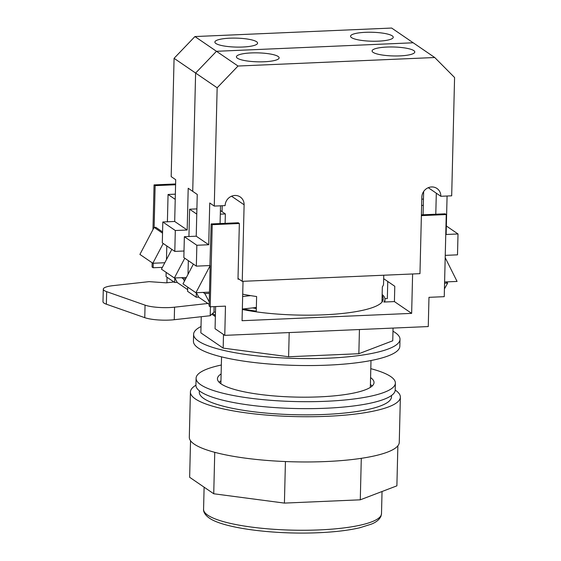 <?xml version="1.0" encoding="UTF-8"?>
<svg xmlns="http://www.w3.org/2000/svg" width="561" height="561" viewBox="0 0 561 561"><rect width="100%" height="100%" fill="white"/><g stroke="black" fill="none" stroke-linecap="round" stroke-linejoin="round"><path stroke-width="0.84" d="M392.981 331.214A103.231 21.648 -178.6 0 1 395.161 332.561A103.231 21.648 -178.6 0 1 400 339.342A103.231 21.648 -178.6 0 1 312.344 358.584A103.231 21.648 -178.6 0 1 198.447 341.074A103.231 21.648 -178.6 0 1 193.608 334.293A103.231 21.648 -178.6 0 1 201.013 326.523M400 339.342L399.832 346.298A103.231 21.648 -178.6 0 1 312.175 365.541A103.231 21.648 -178.6 0 1 198.271 348.03A103.231 21.648 -178.6 0 1 193.433 341.256L193.608 334.293M201.252 316.713L200.859 332.855L223.166 348.115L288.606 356.754L358.851 353.718L392.749 340.779L393.058 328.08M223.495 334.496L223.166 348.115M215.368 316.6L211.841 314.195M289.195 332.575L288.606 356.754M359.44 329.538L358.851 353.718M250.683 295.626L242.654 296.524M214.113 306.629L213.979 312.197L210.214 315.717L174.254 319.714A21.36 4.481 -178.6 0 1 144.759 317.666L106.359 304.195A21.36 4.481 -178.6 0 1 102.986 301.678L103.294 289.153A21.36 4.481 1.4 0 0 106.667 291.671L106.359 304.195M256.342 307.491L242.345 309.048M215.473 312.028L213.979 312.197M207.9 303.48L174.562 307.183L174.254 319.714M210.214 315.717L210.431 306.783M144.759 317.666L145.061 305.142L106.667 291.671M103.294 289.153A21.36 4.481 1.4 0 1 113.126 285.633L149.086 281.643L166.287 282.835L173.938 281.987M145.061 305.142A21.36 4.481 1.4 0 0 174.562 307.183M395.203 390.084A105.012 22.019 -178.6 0 1 395.449 390.246A105.012 22.019 -178.6 0 1 400.372 397.139L399.264 442.377A105.012 22.019 -178.6 0 1 310.1 461.948A105.012 22.019 -178.6 0 1 194.232 444.137A105.012 22.019 -178.6 0 1 189.309 437.243L190.417 392.013A105.012 22.019 -178.6 0 1 195.922 385.211A99.669 20.897 1.4 0 0 200.593 391.725A99.669 20.897 1.4 0 0 310.57 408.632A99.669 20.897 1.4 0 0 395.203 390.049L395.372 383.093A99.669 20.897 1.4 0 0 390.701 376.55A99.669 20.897 1.4 0 0 370.8 368.668M400.372 397.139A105.012 22.019 -178.6 0 1 311.201 416.718A105.012 22.019 -178.6 0 1 195.333 398.906A105.012 22.019 -178.6 0 1 190.417 392.013M391.508 395.498L391.473 396.922A96.106 20.154 -178.6 0 1 309.861 414.838A96.106 20.154 -178.6 0 1 203.818 398.534A96.106 20.154 -178.6 0 1 199.309 392.23L199.344 390.8M361.291 458.33L360.281 499.816L396.886 485.84L397.868 445.813M360.281 499.816L284.413 503.098L285.43 461.549M284.413 503.098L213.734 493.764L214.751 452.327M213.734 493.764L189.646 477.285L190.537 440.75M215.396 315.345A87.207 18.289 -178.6 0 1 214.337 314.665A87.207 18.289 -178.6 0 1 212.696 313.396M252.674 307.898A74.753 15.673 1.4 0 0 256.321 308.529M177.178 282.372L174.667 282.485L166.056 276.587L166.154 272.38M198.72 297.106L196.21 297.218L187.598 291.327L187.697 287.113M162.395 267.352L153.132 267.751L152.052 267.015L152.157 262.8M212.219 224.68L211.146 223.944L238.278 222.766L239.351 223.509L212.219 224.68L210.214 306.797L209.134 306.061L209.477 292.141L195.908 292.73L210.123 265.697L209.477 292.141M210.214 306.797L225.473 306.138L224.765 335.359L428.26 326.558L428.976 297.33L444.242 296.671L446.247 214.554L445.168 213.818L421.402 214.849M166.806 245.935L166.47 259.596M174.667 282.485L174.78 277.976M175.228 199.372L168.062 194.478L167.395 221.784M153.132 267.751L153.237 263.242M175.586 184.751L155.138 185.635L154.114 227.387L162.543 233.152M155.138 185.635L154.058 184.899L175.6 183.966M152.971 229.568L154.058 184.899M188.342 260.669L188.012 274.329M196.21 297.218L196.322 292.709M196.771 214.113L189.604 209.211L188.938 236.518M209.905 265.549L211.146 223.944M164.815 262.737L152.83 263.256L139.906 254.421L154.114 227.387L155.811 227.317L162.571 231.938M383.682 278.684L394.79 286.278L394.411 301.587L383.871 302.042A87.207 18.289 -178.6 0 0 384.958 299.279L384.888 302M242.71 294.174A85.433 17.91 1.4 0 0 256.615 296.531L256.258 311.145A85.433 17.91 -178.6 0 1 243.172 308.957M242.338 309.49A85.433 17.91 1.4 0 0 333.346 314.272A85.433 17.91 1.4 0 0 383.177 299.237L383.198 298.543A85.433 17.91 -178.6 0 1 381.985 301.432L382.343 286.818A85.433 17.91 1.4 0 0 383.549 283.929L383.766 275.22M382.125 295.598A85.433 17.91 -178.6 0 1 383.198 298.543M243.025 281.306L242.057 320.71L411.648 313.375L394.411 301.587M382.153 294.518A87.207 18.289 -178.6 0 1 384.958 299.279M215.613 306.558L215.066 328.732L224.765 335.359M387.756 281.468L387.335 298.564L384.923 298.669M412.608 273.971L411.648 313.375M423.31 205.368L421.634 205.438M423.464 199.092L421.788 199.162M175.355 194.162L168.062 194.478M220.403 210.543L225.354 213.93L220.312 214.148M196.897 208.895L189.604 209.211M421.388 215.634L446.247 214.554M167.052 277.267L166.912 282.765M239.014 279.133L237.99 279.175L239.351 223.509M225.354 213.93L225.122 223.341M186.357 277.478L174.366 277.99L184.765 258.221M171.841 249.379L161.442 269.154L174.366 277.99M152.83 263.256L163.223 243.488M193.384 264.112L182.984 283.887L195.908 292.73M444.6 281.973L457.068 281.433L445.196 257.66M264.238 61.759A21.36 4.481 1.4 0 0 279.126 57.86A21.36 4.481 1.4 0 0 251.307 52.923A21.36 4.481 1.4 0 0 236.419 56.815A21.36 4.481 1.4 0 0 264.238 61.759M399.902 55.89A21.36 4.481 1.4 0 0 414.789 51.991A21.36 4.481 1.4 0 0 386.978 47.054A21.36 4.481 1.4 0 0 372.09 50.953A21.36 4.481 1.4 0 0 399.902 55.89M435.792 214.225L436.311 193.194L440.834 196.287A9.965 9.271 124.4 0 0 436.963 188.468A9.965 9.271 124.4 0 0 431.57 186.953A9.965 9.271 124.4 0 0 421.837 197.107L419.965 273.656L242.24 281.341L238.011 278.452M242.24 281.341L244.112 204.793A9.965 9.271 124.4 0 0 240.241 196.981A9.965 9.271 124.4 0 0 234.856 195.466A9.965 9.271 124.4 0 0 225.122 205.614L214.267 206.083L209.744 202.991L208.72 244.743L196.231 236.202L197.248 194.45L192.725 191.35L195.614 73.049L216.476 51.296L238.018 66.03L217.156 87.782L214.267 206.083M440.834 196.287L451.682 195.817L454.578 77.516L434.733 57.517L238.018 66.03M434.733 57.517L413.198 42.783L216.476 51.296L195.614 73.049L192.725 191.35L188.201 188.258L187.178 230.01L174.688 221.469L175.705 179.709L171.182 176.617L174.078 58.316L194.933 36.556L216.476 51.296L413.198 42.783L391.655 28.05L194.933 36.556M222.191 205.747L222.044 211.665L222.191 205.747M217.156 87.782L174.078 58.316M445.252 255.367L457.503 254.841L458.014 233.965L446.142 234.477L447.082 196.013M423.646 191.511L423.078 214.779M458.014 233.965L446.346 225.985M444.431 288.915L447.664 283.074L444.571 283.207M445.967 281.91L447.664 283.074M210.13 265.542L196.343 266.138L196.848 245.262L184.359 236.714L196.231 236.202M196.848 245.262L208.72 244.743M196.343 266.138L183.847 257.59L184.359 236.714M209.176 304.357L198.804 297.26L196.392 292.709M220.515 205.817L220.08 223.559M209.239 301.923L204.821 293.578L209.449 293.375M203.124 292.414L204.821 293.578M372.153 386.01A78.309 16.416 1.4 0 0 370.414 384.551M221.118 373.942A78.309 16.416 1.4 0 0 217.444 378.745A78.309 16.416 1.4 0 0 221.111 383.885A78.309 16.416 1.4 0 0 307.519 397.174A78.309 16.416 1.4 0 0 374.019 382.574A78.309 16.416 1.4 0 0 370.583 377.595M221.343 365.015A99.669 20.897 1.4 0 0 196.091 378.226A99.669 20.897 1.4 0 0 200.761 384.769A99.669 20.897 1.4 0 0 310.738 401.676A99.669 20.897 1.4 0 0 395.372 383.093M220.95 380.898A78.309 16.416 1.4 0 0 219.141 382.265M242.696 47.026A21.36 4.481 1.4 0 0 257.583 43.127A21.36 4.481 1.4 0 0 229.772 38.183A21.36 4.481 1.4 0 0 214.877 42.082A21.36 4.481 1.4 0 0 242.696 47.026M378.359 41.156A21.36 4.481 1.4 0 0 393.254 37.257A21.36 4.481 1.4 0 0 365.435 32.321A21.36 4.481 1.4 0 0 350.548 36.213A21.36 4.481 1.4 0 0 378.359 41.156M184.008 251.005L174.801 251.405L175.312 230.522L162.816 221.981L174.688 221.469M175.312 230.522L187.178 230.01M174.801 251.405L162.304 242.857L162.816 221.981M187.633 289.623L177.262 282.527L174.85 277.976M184.464 281.082L183.279 278.838L185.691 278.74M181.582 277.681L183.279 278.838M381.501 513.659L380.961 516.267C379.355 519.654 376.122 522.284 371.277 524.163L359.706 527.782C348.64 530.348 334.938 531.996 318.592 532.719C274.673 534.738 223.39 528.308 209.127 517.943C203.566 513.96 203.37 510.152 203.573 509.311A88.989 18.66 1.4 0 0 207.745 515.152A88.989 18.66 1.4 0 0 305.934 530.25A88.989 18.66 1.4 0 0 381.501 513.659L382.041 491.506M244.112 204.793L231.553 196.21M436.311 193.194L428.274 187.697M220.88 383.724L221.539 356.873M370.344 387.378L370.996 360.527M203.573 509.311L204.113 487.179M196.091 378.226L195.922 385.183"/></g></svg>
